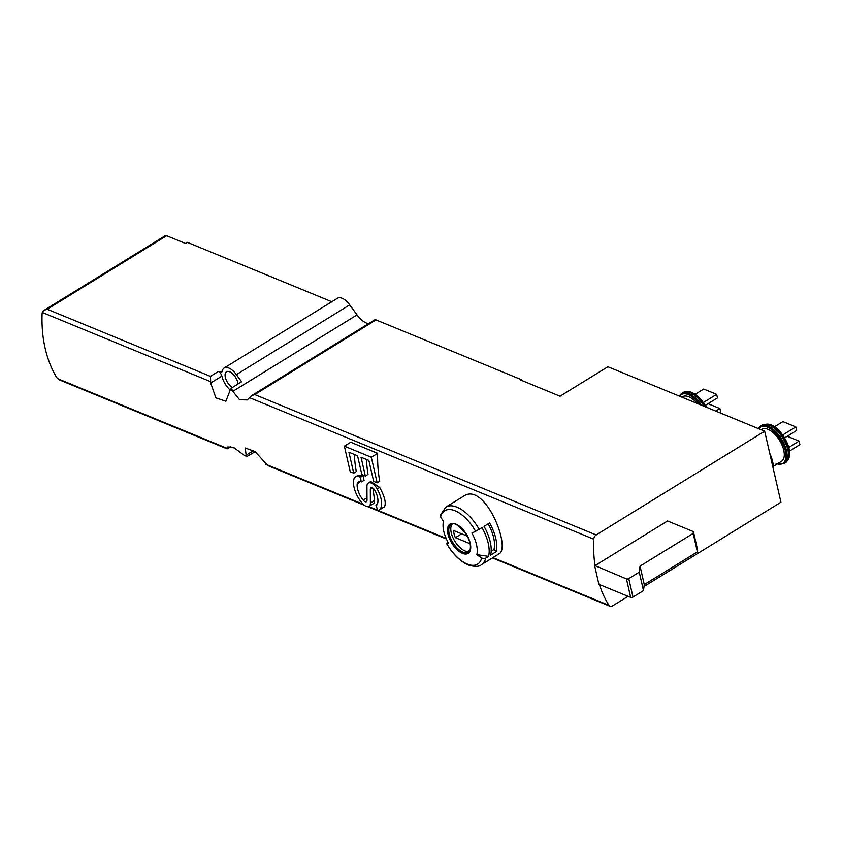 <?xml version="1.0" encoding="UTF-8"?>
<svg xmlns="http://www.w3.org/2000/svg" width="842" height="842" viewBox="0 0 842 842"><rect width="100%" height="100%" fill="white"/><g stroke="black" fill="none" stroke-linecap="round" stroke-linejoin="round"><path stroke-width="1.26" d="M364.26 505.232L267.672 465.521L255.084 451.565L245.264 448.007L246.253 456.206L244.327 455.417L246.253 456.206M628.1 596.325L612.429 605.977A4.178 3 -67.6 0 1 610.018 606.282A4.178 3 -67.6 0 1 608.924 605.335A125.332 89.862 -67.6 0 1 599.378 584.516M595.01 565.635L626.448 578.917A1.673 0.821 -12.9 0 0 628.764 578.601L639.257 572.139L640.046 566.119L693.166 533.418L693.408 531.607L667.548 520.977L595.01 565.635A125.332 89.862 -67.6 0 1 593.778 539.206A4.178 3 -67.6 0 1 596.157 534.944L764.673 431.199L607.913 366.744L560.046 396.214L520.714 380.037L521.335 379.658L521.493 380.363M230.213 390.088A15.04 7.462 -121.6 0 1 221.888 376.132A4.178 2.073 -121.6 0 0 218.383 371.469L220.215 372.227A4.178 2.073 58.4 0 0 221.593 372.227A4.178 2.073 58.4 0 0 222.172 371.28A14.209 7.052 58.4 0 1 224.14 368.017A14.209 7.052 58.4 0 1 236.381 374.616L241.601 381.794L231.655 387.92L232.224 390.541L239.528 399.718L247.19 399.95L251.632 395.635L254.747 394.572L376.016 319.907L521.335 379.658M232.224 390.541L230.298 389.751L225.909 401.255L215.857 397.845L210.71 383.005L210.447 376.353L47.226 309.246L166.632 235.718L185.493 243.475L187.345 242.338L331.801 301.731M210.637 381.668L42.289 312.445L42.1 313.677A125.332 89.862 -67.6 0 0 56.74 377.605L59.193 379.805L227.151 448.86L230.855 446.66M244.327 455.417L234.286 447.923L227.866 446.923L227.151 448.86M448.133 542.469L446.734 543.553A125.332 8.188 -29.5 0 0 448.449 543.016A25.418 12.619 58.4 0 1 443.092 524.082A25.418 12.619 58.4 0 1 443.502 521.419A125.332 98.051 14.3 0 1 440.64 516.914A3.347 2.61 14.3 0 1 440.334 515.167L445.828 507.137L463.374 496.338C484.771 480.719 511.736 548.489 498.843 553.952M370.785 481.55L379.668 487.444C384.668 496.538 386.289 502.969 384.531 506.737L379.426 509.978A5.852 2.905 -121.6 0 0 379.784 509.663A20.892 10.367 -121.6 0 0 377.184 488.97A9.02 4.484 -121.6 0 0 368.291 483.034A9.02 4.484 -121.6 0 0 366.944 486.244L367.007 500.264A4.01 1.989 -121.6 0 1 366.407 501.695A4.01 1.989 -121.6 0 1 363.176 500.127L366.996 497.78M363.176 500.127A15.461 7.673 -121.6 0 1 357.208 483.866A8.357 4.147 -121.6 0 1 358.408 481.698A8.357 4.147 -121.6 0 1 361.165 481.708L360.513 477.256L359.618 476.888A12.535 6.22 -121.6 0 0 355.482 476.867A12.535 6.22 -121.6 0 0 353.84 479.34A20.892 10.367 -121.6 0 0 361.86 502.885A9.02 4.484 -121.6 0 0 369.038 506.305A9.02 4.484 -121.6 0 0 370.385 503.095L374.585 500.506L372.932 488.128M374.585 500.506L374.016 503.221M357.976 475.362L363.028 475.698A125.332 89.862 -67.6 0 0 364.039 480.35L361.565 481.877M353.724 473.172L348.925 452.228L357.545 455.764L361.85 474.593L365.354 476.025L361.039 457.206L368.849 460.416L373.648 481.371L377.153 482.813L379.721 481.224A125.332 89.862 -67.6 0 1 377.658 453.333L350.725 442.25L344.367 446.165L350.219 471.741L353.724 473.172L356.292 471.594A125.332 89.862 -67.6 0 1 354.335 454.448M365.354 476.025L368.028 474.383A125.332 89.862 -67.6 0 1 366.459 459.437M476.825 554.689A125.332 98.051 14.3 0 0 481.729 557.941A3.347 2.61 14.3 0 0 485.76 558.109L488.581 556.373L476.825 554.689A25.418 12.619 58.4 0 0 471.878 533.091A125.332 8.188 -29.5 0 0 475.625 531.302L481.992 527.608A33.838 16.798 58.4 0 1 488.581 556.373M496.18 551.689A33.838 16.798 58.4 0 0 489.591 522.924L484.034 526.345A33.838 16.798 -121.6 0 1 490.623 555.12L496.18 551.689L493.98 549.51L491.181 551.226M255.221 451.68L246.432 456.785M644.025 586.516L780.934 502.221L764.673 431.199M224.14 368.017L337.474 298.247A14.209 7.052 58.4 0 1 349.714 304.846L357.019 314.897A17.545 8.715 58.4 0 0 368.554 323.644M230.298 389.751L231.655 387.92M42.289 312.445L44.11 310.309L47.226 309.246M251.632 395.635L374.637 319.907A4.178 2.073 58.4 0 1 376.016 319.907M44.11 310.309L165.253 235.718A4.178 2.073 58.4 0 1 166.632 235.718M237.981 384.026A9.609 4.768 -121.6 0 0 229.677 371.775A9.609 4.768 -121.6 0 0 226.509 371.754A9.609 4.768 -121.6 0 0 225.877 379.153A9.609 4.768 -121.6 0 0 232.287 387.53M594.663 565.845L598.894 584.316L630.679 597.388A1.673 0.821 -12.9 0 0 632.995 597.073L643.488 590.6L644.277 584.59L697.397 551.878L697.629 550.079L693.408 531.607M639.257 572.139L643.488 590.6M640.046 566.119L644.277 584.59M693.166 533.418L697.397 551.878M769.735 453.291A25.481 12.651 58.4 0 1 773.314 468.92M761.084 429.725L761.778 429.294A18.798 9.336 58.4 0 1 779.587 440.408A18.798 9.336 58.4 0 1 781.492 461.311L773.324 466.342M774.472 426.789L782.902 421.6L795.837 426.915L782.734 434.977M795.837 426.915L796.648 430.462L784.628 437.861M787.249 436.251L799.09 441.113L788.754 447.481M799.09 441.113L799.9 444.671L789.438 451.112M681.894 397.161L682.588 396.729A18.798 9.336 58.4 0 1 697.25 403.476M695.282 394.224L703.712 389.036L716.647 394.351L703.544 402.423M716.647 394.351L717.458 397.908L705.438 405.307M708.059 403.686L719.899 408.559L715.774 411.096M719.899 408.559L720.71 412.106L719.721 412.717M469.141 551.426A16.293 8.094 58.4 0 1 464.931 550.921A16.293 8.094 58.4 0 1 453.154 538.143A16.293 8.094 58.4 0 1 452.259 524.008M461.648 533.807L455.385 537.67L469.762 543.574A11.904 5.915 -121.6 0 0 469.741 542.174M455.385 537.67A11.904 5.915 58.4 0 1 453.754 530.565L467.31 536.133M493.98 549.51A30.501 15.145 -121.6 0 0 488.171 523.798M370.385 503.095L370.322 489.16A4.01 1.989 -121.6 0 1 370.922 487.739A4.01 1.989 -121.6 0 1 374.943 490.497A15.461 7.673 -121.6 0 1 376.774 505.105A1.673 0.831 -121.6 0 1 376.658 505.221A1.673 0.831 -121.6 0 1 376.1 505.221L377.49 509.978A5.852 2.905 -121.6 0 0 379.426 509.978M360.513 477.256L363.028 475.698M375.921 505.147L377.237 504.337M377.153 482.813L371.301 457.248L377.658 453.333M371.301 457.248L344.367 446.165M608.924 605.335L492.917 557.625M446.144 538.396L368.596 506.516M363.123 504.263L265.914 464.289M593.778 539.206L249.621 397.698M226.919 448.26L57.435 378.574M462.479 553.352A17.24 8.557 58.4 0 1 447.818 527.408A17.24 8.557 58.4 0 1 467.068 535.323A17.24 8.557 58.4 0 1 462.479 553.352M481.729 557.941A31.333 15.556 58.4 0 1 446.734 543.553M440.64 516.914A31.333 15.556 58.4 0 1 475.625 531.302M485.76 558.109A33.838 16.798 58.4 0 1 481.319 564.772L498.853 553.973M445.828 507.137A33.838 16.798 58.4 0 1 479.172 529.344M218.383 371.469L210.447 376.353M220.215 372.227L222.225 370.985M232.634 391.467L357.019 314.897M236.381 374.616L349.714 304.846M596.157 534.944L254.747 394.572M227.003 448.723L230.466 446.597M221.888 376.132L210.71 383.005M253.695 450.502L245.822 455.354M628.764 578.601L632.995 597.073M626.448 578.917L630.679 597.388M758.789 428.778A21.303 10.578 58.4 0 1 782.081 442.271A21.303 10.578 58.4 0 1 777.261 463.921M758.316 428.589L760.652 426.063A22.145 10.988 58.4 0 1 781.618 439.156A22.145 10.988 58.4 0 1 783.86 463.774L788.375 459.164A21.808 10.83 58.4 0 0 783.755 437.84A21.808 10.83 58.4 0 0 766.788 424.115L761.999 425.231A22.145 10.988 58.4 0 1 782.976 438.324A22.145 10.988 58.4 0 1 785.218 462.942M767.115 424.136A21.418 10.63 58.4 0 1 767.43 424.157A21.418 10.63 58.4 0 1 784.091 437.64A21.418 10.63 58.4 0 1 788.628 458.585A21.418 10.63 58.4 0 1 788.491 458.869M679.599 396.214A21.303 10.578 58.4 0 1 699.618 404.444M679.126 396.024L681.462 393.509A22.145 10.988 58.4 0 1 701.565 405.244M681.462 393.509L682.82 392.667A22.145 10.988 58.4 0 1 704.101 406.297M682.82 392.667L687.598 391.551A21.808 10.83 58.4 0 1 705.501 406.865M687.925 391.583A21.418 10.63 58.4 0 1 688.24 391.593A21.418 10.63 58.4 0 1 706.08 407.107M462.9 552.173A16.293 8.094 58.4 0 1 450.628 538.28A16.293 8.094 58.4 0 1 451.186 524.44C453.712 521.83 458.764 525.145 466.321 534.396C469.531 539.975 470.857 544.721 470.299 548.626L468.278 552.194A16.293 8.094 58.4 0 1 462.9 552.173M379.784 509.663L384.531 506.737M377.184 488.97L379.668 487.444M357.208 483.866L359.797 482.277M359.618 476.888L362.134 475.33M370.322 489.16L372.459 487.844M376.1 505.221L377.09 504.611M446.607 543.564C453.143 554.741 460.774 562.035 469.51 565.445C475.488 566.845 479.424 566.613 481.319 564.772M610.018 606.282L492.423 557.93M446.418 539.017L367.712 506.652M776.082 463.805L783.86 463.774M760.652 426.063L761.999 425.231M788.375 459.164L788.628 458.585C793.911 448.47 778.839 423.989 767.43 424.157L766.788 424.115M706.564 407.307L697.986 396.287L687.598 391.551M443.092 524.082L443.292 521.103M368.291 483.034L370.764 481.508M355.482 476.867L357.987 475.33M369.038 506.305L374.027 503.232"/></g></svg>
